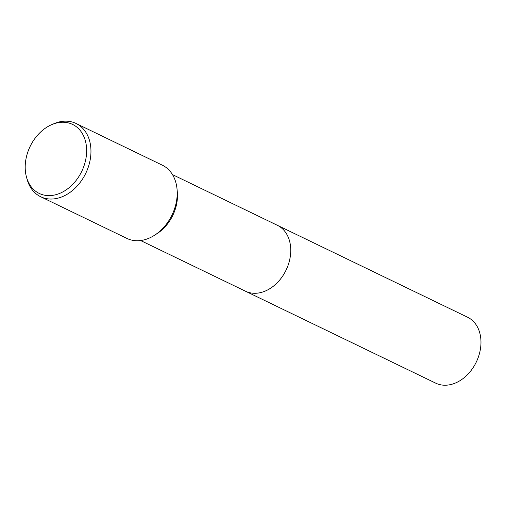 <?xml version="1.0" encoding="UTF-8"?>
<svg xmlns="http://www.w3.org/2000/svg" width="506" height="506" viewBox="0 0 506 506"><rect width="100%" height="100%" fill="white"/><g stroke="black" fill="none" stroke-linecap="round" stroke-linejoin="round"><path stroke-width="0.76" d="M277.041 225.138A36.615 27.381 115.8 0 1 277.332 225.278A36.609 27.375 115.8 0 1 287.762 266.169A36.609 27.375 115.8 0 1 245.467 291.203A36.615 27.381 115.8 0 1 245.182 291.064M277.13 225.183A36.609 27.381 115.8 0 1 287.769 266.169A36.609 27.381 115.8 0 1 245.265 291.108M51.808 124.602L53.99 123.673A40.676 30.417 115.8 0 1 76.058 123.477L162.312 165.171A40.676 30.417 115.8 0 1 177.037 189.048L177.315 192.027A36.609 27.375 115.8 0 1 174.494 211.426A36.609 27.375 115.8 0 1 157.271 233.494L154.766 235.119A40.676 30.417 115.8 0 1 126.905 238.421L40.651 196.726A40.676 30.417 115.8 0 1 27.096 179.32L26.47 177.037A38.329 28.665 115.8 0 1 28.323 150.63A38.329 28.665 115.8 0 1 51.808 124.602A38.329 28.665 115.8 0 1 80.84 131.313A38.329 28.665 115.8 0 1 83.522 167.227A38.329 28.665 115.8 0 1 53.37 195.246A38.329 28.665 115.8 0 1 26.47 177.037M177.037 189.048A40.676 30.417 115.8 0 1 173.9 210.604A40.676 30.417 115.8 0 1 154.766 235.119M76.058 123.477A40.676 30.417 115.8 0 1 87.646 168.909A40.676 30.417 115.8 0 1 40.651 196.726M245.467 291.209A36.615 27.381 115.8 0 0 248.503 292.386A36.615 27.381 115.8 0 0 286.953 268.18A36.615 27.381 115.8 0 0 277.332 225.278L467.557 317.218A36.609 27.375 115.8 0 1 477.177 360.12A36.609 27.375 115.8 0 1 438.721 384.32A36.609 27.375 115.8 0 1 435.691 383.143L140.617 240.527M277.332 225.278L172.476 174.602"/></g></svg>
